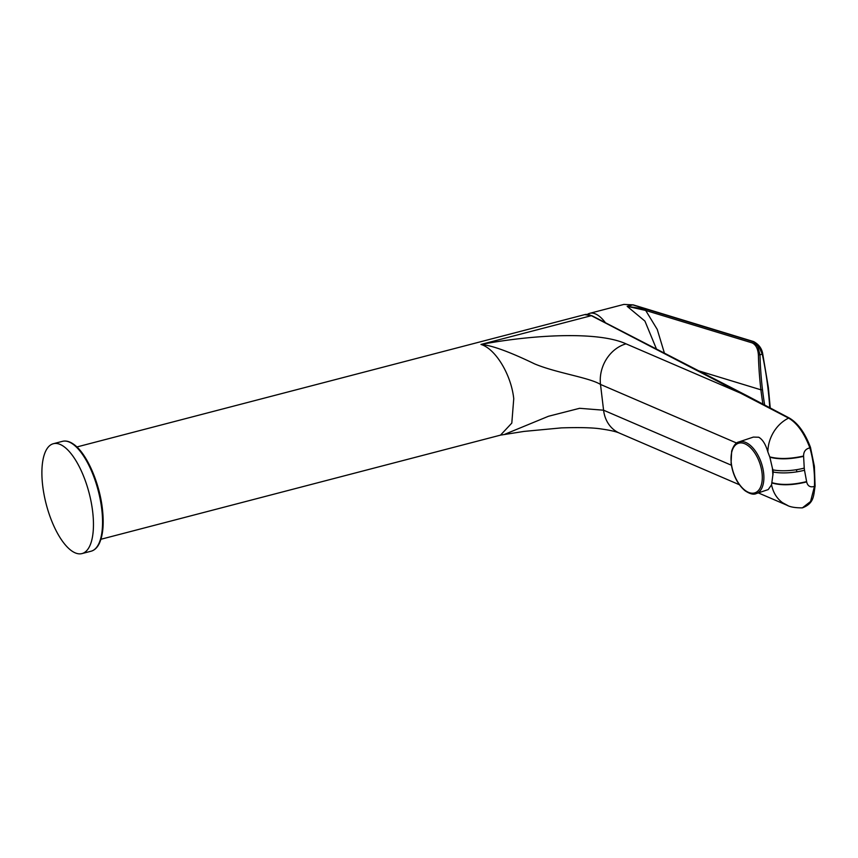 <?xml version="1.0" encoding="UTF-8"?>
<svg xmlns="http://www.w3.org/2000/svg" width="858" height="858" viewBox="0 0 858 858"><rect width="100%" height="100%" fill="white"/><g stroke="black" fill="none" stroke-linecap="round" stroke-linejoin="round"><path stroke-width="1.29" d="M810.349 447.2L809.877 447.897C804.257 433.043 797.157 423.112 788.588 418.093L789.778 418.468C797.994 423.284 804.847 432.861 810.349 447.2L809.877 447.897C805.694 448.809 803.592 451.522 803.571 456.027C790.293 458.976 779.021 459.266 769.733 456.885L769.873 457.228C779.171 459.598 790.411 459.298 803.603 456.359L804.246 468.093A27.317 8.333 173.2 0 1 796.556 469.691A27.241 8.312 173.2 0 1 772.951 469.862L772.415 468.254L772.886 474.914L773.219 472.007A27.241 8.312 173.2 0 0 796.803 471.836L796.546 469.691M769.733 456.885L767.856 451.909C765.636 444.283 762.58 439.393 758.708 437.226L753.367 437.087L738.92 441.913C735.971 442.481 733.547 445.559 731.66 451.126L731.08 463.084C732.861 474.967 737.462 484.137 744.873 490.615C749.753 493.918 753.538 494.916 756.22 493.597A27.252 14.586 -108.5 0 0 763.599 472.769A27.252 14.586 -108.5 0 0 744.497 441.988A27.252 14.586 -108.5 0 0 738.92 441.913M756.22 493.597L768.21 489.586L771.557 484.813L772.886 474.914M772.415 468.254L769.873 457.228M767.856 451.909C767.996 444.583 770.066 437.741 774.045 431.381C777.852 425.461 782.7 421.031 788.588 418.093L591.344 315.68A1.137 0.987 -62.6 0 1 591.988 315.744L584.695 314.629A47.694 18.619 75.4 0 1 591.344 315.68L480.963 344.444C532.882 334.717 598.165 331.038 626.018 343.844L747.425 396.106M814.414 467.428L815.1 486.154C813.481 495.559 814.392 503.249 802.369 507.872L810.563 501.501L814.467 486.379A124.925 108.537 117.4 0 0 813.92 469.154A124.539 108.237 117.3 0 0 813.781 467.825L813.523 465.68A124.539 108.151 117.5 0 0 813.352 464.35A124.925 108.526 117.4 0 0 809.877 447.897M504.922 434.212L548.466 416.269L579.611 408.301L603.582 410.21A34.063 28.711 -66.7 0 0 614.896 430.534A34.063 28.711 -66.7 0 0 619.465 433.118C616.269 431.638 610.317 430.266 601.587 429.011C593.564 427.67 580.169 427.295 561.411 427.885L524.034 431.413L500.514 435.124L511.808 423.091L513.749 398.723C511.25 374.753 495.538 348.745 480.963 344.444C491.57 345.259 509.459 351.748 534.631 363.899C556.306 373.005 589.264 377.509 600.503 384.438A34.063 28.711 -66.7 0 1 606.391 359.202A34.063 28.711 -66.7 0 1 626.018 343.844M787.923 505.619L782.55 502.702C776.801 498.477 773.133 492.513 771.557 484.813M604.086 322.05L746.996 395.71M813.867 467.803L814.381 467.342L814.124 465.197L813.62 465.658M814.467 486.379L814.982 486.036L814.467 486.379C810.327 487.634 807.721 486.154 806.659 481.928C792.803 485.285 781.295 485.649 772.114 483.022M772.2 482.732C781.391 485.317 792.867 484.931 806.617 481.595L806.659 481.928M806.617 481.595L804.504 470.238A27.317 8.333 173.2 0 1 796.803 471.836M772.972 474.882L773.058 471.932M772.961 469.862L773.219 472.007M61.272 444.959A56.778 22.169 -104.6 0 0 53.357 443.715A56.778 22.169 -104.6 0 0 44.123 494.927A56.778 22.169 -104.6 0 0 74.078 552.337A56.778 22.169 -104.6 0 0 81.993 553.582A56.778 22.169 -104.6 0 0 91.227 502.37A56.778 22.169 -104.6 0 0 61.272 444.959M605.105 322.297A47.694 18.619 -104.6 0 0 596.407 314.36A47.694 18.619 -104.6 0 0 589.757 313.309A47.694 18.619 -104.6 0 0 587.408 314.382M656.381 348.809L644.926 321.085L627.166 306.338L632.754 304.88L623.863 304.418L589.757 313.309M764.628 404.901A338.738 265.122 107 0 1 762.483 389.704A338.738 265.122 107 0 1 759.974 354.804L762.236 354.043L758.654 346.085L753.174 341.591L757.775 346.385L759.974 354.804L758.386 354.794C757.904 348.616 755.823 344.659 752.155 342.9L645.688 310.446L657.249 329.429L664.36 352.949M645.688 310.446L627.166 306.338L646.471 309.223A1.137 0.89 -73 0 0 645.688 310.446M769.733 407.593A330.158 258.408 107 0 0 767.91 387.87A330.158 258.408 107 0 0 762.236 354.043L762.451 353.41M789.778 418.468L788.588 418.093M813.352 464.35L813.856 463.803L813.352 464.35M761.765 403.571L760.692 403.153M751.844 398.509L752.884 398.938L751.844 398.509M731.391 465.229L603.582 410.21L600.503 384.438L736.668 443.05M762.022 472.865A26.115 13.985 -108.5 0 0 743.714 443.361A26.115 13.985 -108.5 0 0 731.306 463.256A26.115 13.985 -108.5 0 0 749.602 492.76A26.115 13.985 -108.5 0 0 762.022 472.865M814.381 467.342L814.145 465.411M804.504 470.238L804.246 468.093M91.098 551.211C94.616 550.225 97.394 547.543 99.431 543.189C103.078 534.995 104.065 523.53 102.392 508.815C99.464 482.453 86.465 452.949 73.649 444.272C69.745 441.462 66.023 440.486 62.462 441.334A56.778 22.169 75.4 0 1 70.377 442.589A56.778 22.169 75.4 0 1 101.759 509.202A56.778 22.169 75.4 0 1 91.098 551.211L81.993 553.582M758.386 354.794A339.875 266.012 107 0 0 760.907 389.811A339.875 266.012 107 0 0 762.891 403.989M762.483 389.704L760.907 389.811L699.324 371.031M646.471 309.223L752.938 341.666A1.137 0.89 107 0 0 752.155 342.9M633.376 304.944A1.137 0.89 -73 0 0 633.215 304.869L633.215 304.869A1.137 0.89 -73 0 0 632.754 304.88L753.174 341.591A1.137 0.89 107 0 1 753.635 341.581L753.635 341.581A1.137 0.89 107 0 1 753.796 341.656M814.156 465.283L810.467 447.318C804.965 432.872 797.951 423.133 789.435 418.103L747.061 395.742M619.465 433.118L739.381 484.738M758.322 492.9L787.161 505.308M604.193 322.061L591.988 315.744M814.221 465.315L814.478 467.449M787.108 505.287C790.186 507.024 795.269 507.882 802.369 507.872M76.877 446.964L584.695 314.629M100.933 539.264L500.493 435.135M62.462 441.334L53.357 443.715M623.863 304.418L633.215 304.869L753.635 341.581C758.729 344.348 761.743 348.359 762.676 353.593L768.36 387.526L770.227 407.85"/></g></svg>
